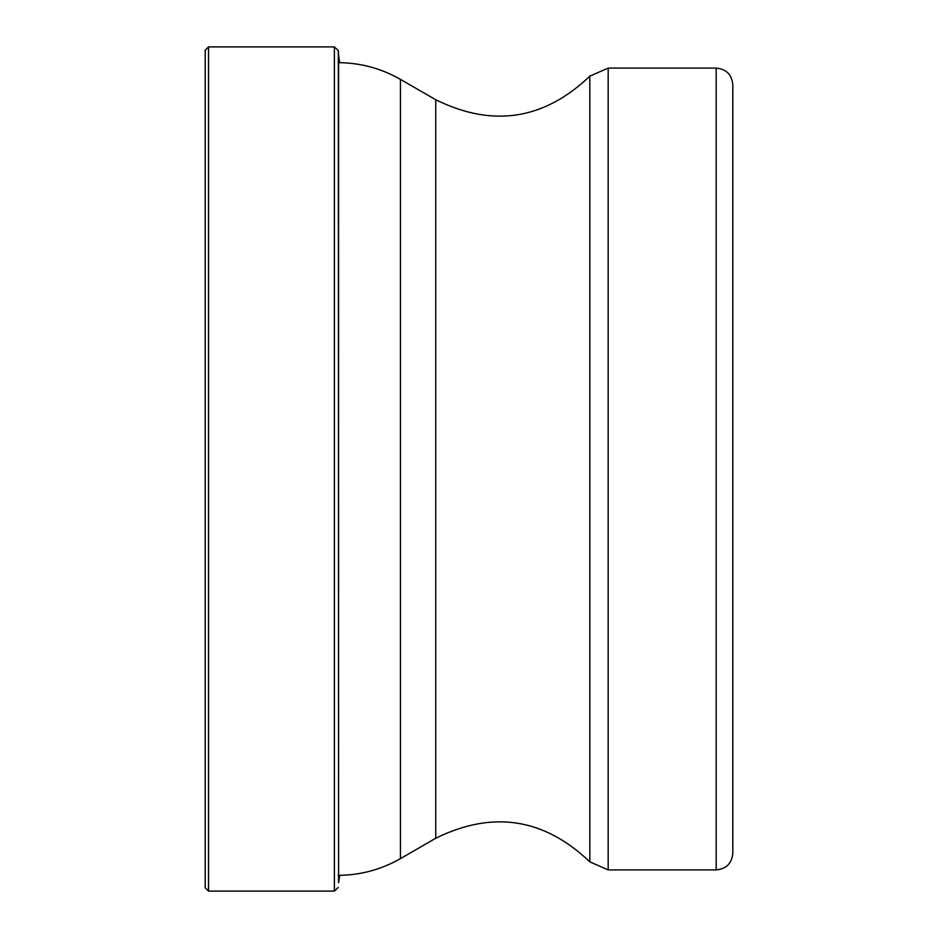 <?xml version="1.0" encoding="UTF-8"?>
<svg xmlns="http://www.w3.org/2000/svg" width="938" height="938" viewBox="0 0 938 938"><rect width="100%" height="100%" fill="white"/><g stroke="black" fill="none" stroke-linecap="round" stroke-linejoin="round"><path stroke-width="1.41" d="M205.188 469L205.188 50.218L208.506 46.9L208.506 891.1L205.188 887.782L205.188 469M339.685 62.682L338.583 55.295L338.583 882.705L339.685 875.318M716.198 869.913L716.198 68.087C726.282 69.072 731.828 74.606 732.813 84.701L732.813 853.299C731.828 863.394 726.282 868.928 716.198 869.913L608.176 869.913L608.176 68.087L589.826 76.142L589.826 861.858L608.176 869.913M732.813 639.751L732.813 298.249M208.506 46.9L334.385 46.9L334.385 891.1L208.506 891.1M338.583 882.705L338.325 50.629L334.385 46.9M589.826 76.142C543.958 119.9 492.602 127.767 435.736 99.745L435.736 838.255C492.591 810.233 543.958 818.1 589.826 861.858M435.736 838.255L400.444 858.622L400.444 79.378C381.145 68.345 360.368 62.776 338.137 62.67M338.583 55.295L338.325 50.629M338.325 887.371L334.385 891.1M400.444 858.622C381.145 869.655 360.368 875.224 338.137 875.33M435.736 99.745L400.444 79.378M716.198 68.087L608.176 68.087"/></g></svg>
